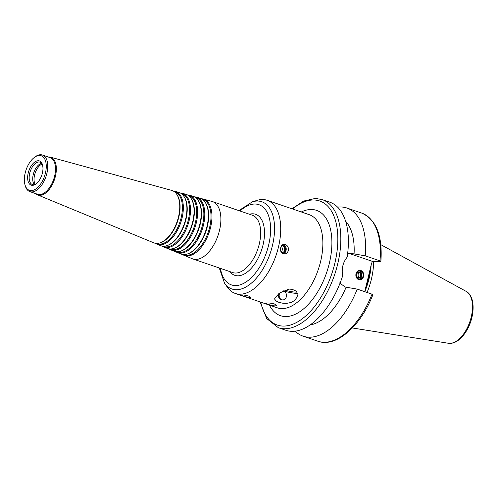 <?xml version="1.0" encoding="UTF-8"?>
<svg xmlns="http://www.w3.org/2000/svg" width="498" height="498" viewBox="0 0 498 498"><rect width="100%" height="100%" fill="white"/><g stroke="black" fill="none" stroke-linecap="round" stroke-linejoin="round"><path stroke-width="0.75" d="M182.374 254.422A29.743 15.868 -71.1 0 0 183.992 255.3L192.402 258.773A30.31 16.173 -71.1 0 0 192.907 258.96L232.691 272.568A30.31 16.173 -71.1 0 0 257.796 249.118A30.31 16.173 -71.1 0 0 252.305 215.211L212.515 201.603A30.31 16.173 -71.1 0 0 212.005 201.447L203.234 199.044A29.743 15.868 -71.1 0 0 201.416 198.746M249.43 214.227A32.245 17.2 108.9 0 1 252.623 213.791A32.245 17.2 108.9 0 1 260.491 252.99A32.245 17.2 108.9 0 1 229.821 271.584M192.907 258.96A30.31 16.173 -71.1 0 0 218.012 235.517A30.31 16.173 -71.1 0 0 212.515 201.603M183.992 255.3A29.743 15.868 -71.1 0 0 209.129 232.479A29.743 15.868 -71.1 0 0 203.234 199.044M183.258 254.534L183.501 254.634A29.27 15.619 -71.1 0 0 208.232 232.168A29.27 15.619 -71.1 0 0 202.431 199.268L202.176 199.2M175.651 251.639A29.295 15.631 -71.1 0 0 177.269 252.523L180.631 253.912A29.519 15.749 -71.1 0 0 187.204 254.036L187.796 253.849A29.127 15.538 -71.1 0 0 205.917 231.377A29.127 15.538 -71.1 0 0 205.35 202.518L204.989 202.007A29.519 15.749 -71.1 0 0 199.723 198.079L196.212 197.115A29.295 15.631 -71.1 0 0 194.394 196.822M187.204 254.036A29.519 15.749 -71.1 0 0 205.574 231.259A29.519 15.749 -71.1 0 0 204.989 202.007M177.269 252.523A29.295 15.631 -71.1 0 0 202.02 230.045A29.295 15.631 -71.1 0 0 196.212 197.115M176.51 251.745L176.771 251.857A28.822 15.376 -71.1 0 0 201.124 229.74A28.822 15.376 -71.1 0 0 195.409 197.345L195.141 197.27M168.922 248.863A28.847 15.388 -71.1 0 0 170.54 249.747L173.902 251.135A29.071 15.506 -71.1 0 0 180.376 251.253L180.967 251.073A28.672 15.301 -71.1 0 0 198.814 228.949A28.672 15.301 -71.1 0 0 198.248 200.532L197.893 200.022A29.071 15.506 -71.1 0 0 192.701 196.156L189.196 195.191A28.847 15.388 -71.1 0 0 187.373 194.905M180.376 251.253A29.071 15.506 -71.1 0 0 198.465 228.831A29.071 15.506 -71.1 0 0 197.893 200.022M170.54 249.747A28.847 15.388 -71.1 0 0 194.911 227.617A28.847 15.388 -71.1 0 0 189.196 195.191M169.762 248.963L170.042 249.081A28.374 15.139 -71.1 0 0 194.015 227.306A28.374 15.139 -71.1 0 0 188.393 195.421L188.101 195.341M162.199 246.08A28.392 15.152 -71.1 0 0 163.811 246.971L167.172 248.359A28.616 15.27 -71.1 0 0 173.547 248.477L174.138 248.29A28.224 15.058 -71.1 0 0 191.705 226.515A28.224 15.058 -71.1 0 0 191.145 198.546L190.79 198.036A28.616 15.27 -71.1 0 0 185.686 194.232L182.175 193.268A28.392 15.152 -71.1 0 0 180.351 192.981M173.547 248.477A28.616 15.27 -71.1 0 0 191.357 226.397A28.616 15.27 -71.1 0 0 190.79 198.036M163.811 246.971A28.392 15.152 -71.1 0 0 187.802 225.183A28.392 15.152 -71.1 0 0 182.175 193.268M163.014 246.18L163.313 246.305A27.919 14.896 -71.1 0 0 186.906 224.878A27.919 14.896 -71.1 0 0 181.372 193.498L181.06 193.411M155.469 243.304A27.944 14.909 -71.1 0 0 157.082 244.194L160.449 245.582A28.168 15.027 -71.1 0 0 166.718 245.701L167.309 245.514A27.776 14.816 -71.1 0 0 184.596 224.088A27.776 14.816 -71.1 0 0 184.048 196.567L183.694 196.056A28.168 15.027 -71.1 0 0 178.664 192.309L175.153 191.344A27.944 14.909 -71.1 0 0 173.335 191.064M166.718 245.701A28.168 15.027 -71.1 0 0 184.248 223.969A28.168 15.027 -71.1 0 0 183.694 196.056M157.082 244.194A27.944 14.909 -71.1 0 0 180.693 222.755A27.944 14.909 -71.1 0 0 175.153 191.344M156.266 243.398L156.59 243.528A27.471 14.654 -71.1 0 0 179.797 222.444A27.471 14.654 -71.1 0 0 174.356 191.568L174.02 191.481M35.682 193.616A19.939 10.639 -71.1 0 0 37.599 194.886L153.72 242.806A27.72 14.791 -71.1 0 0 159.889 242.924L160.481 242.738A27.322 14.579 -71.1 0 0 177.487 221.66A27.322 14.579 -71.1 0 0 176.946 194.581L176.591 194.071A27.72 14.791 -71.1 0 0 171.648 190.385L50.497 157.175A19.939 10.639 -71.1 0 0 48.985 156.963A19.939 10.639 -71.1 0 0 48.2 157.007M159.889 242.924A27.72 14.791 -71.1 0 0 177.139 221.535A27.72 14.791 -71.1 0 0 176.591 194.071M37.599 194.886A19.939 10.639 -71.1 0 0 54.45 179.585A19.939 10.639 -71.1 0 0 50.497 157.175M24.9 184.465L25.149 185.43A19.347 10.321 -71.1 0 0 29.905 191.637L37.649 194.288A19.347 10.321 -71.1 0 0 53.672 179.324A19.347 10.321 -71.1 0 0 50.167 157.673L42.423 155.027A19.347 10.321 -71.1 0 0 40.631 154.729A19.347 10.321 -71.1 0 0 34.86 157.026L34.076 157.636A18.27 9.748 -71.1 0 0 24.9 184.465A18.27 9.748 -71.1 0 0 42.747 180.438A18.27 9.748 -71.1 0 0 39.523 155.469A18.27 9.748 -71.1 0 0 34.076 157.636M29.905 191.637A19.347 10.321 -71.1 0 0 45.934 176.672A19.347 10.321 -71.1 0 0 42.423 155.027M38.259 160.736A12.792 6.823 -71.1 0 0 27.639 177.904A12.792 6.823 -71.1 0 0 38.495 181.44A12.792 6.823 -71.1 0 0 42.971 168.349A12.792 6.823 -71.1 0 0 38.259 160.736M42.971 168.349C42.859 165.741 42.442 164.072 41.708 163.332A11.821 6.306 -71.1 0 0 40.07 162.174A11.821 6.306 -71.1 0 0 38.975 161.993A11.821 6.306 -71.1 0 0 29.967 172.302A11.821 6.306 -71.1 0 0 32.42 184.546A11.821 6.306 -71.1 0 0 34.424 184.634C35.458 184.503 36.815 183.438 38.495 181.44M41.676 163.288A11.821 6.306 -71.1 0 0 41.303 163.381A11.821 6.306 -71.1 0 0 33.833 172.538A11.821 6.306 -71.1 0 0 34.132 184.347A11.821 6.306 -71.1 0 0 34.368 184.646M42.143 164.004A11.821 6.306 -71.1 0 0 35.165 172.993A11.821 6.306 -71.1 0 0 35.177 184.372M278.886 297.655L278.513 296.852L278.818 293.521A4.407 3.673 90.6 0 0 278.886 297.655A4.407 3.673 90.6 0 0 282.049 299.914L282.783 299.921A4.407 3.673 90.6 0 0 286.456 296.142A4.407 3.673 90.6 0 0 283.841 291.274A4.407 3.673 90.6 0 0 282.939 291.106M279.969 292.762A4.407 3.673 90.6 0 0 279.509 297.406A4.407 3.673 90.6 0 0 282.783 299.921M297.418 293.247A10.751 1.581 13.5 0 1 283.424 290.876M296.808 291.784L297.312 296.117L296.87 297.424L294.499 300.568L291.075 302.485L286.705 303.344L282.559 303.182L278.805 302.317L276.06 300.96L274.753 299.254L274.747 298.053L279.602 292.992L288.89 289.077C292.164 289.189 294.797 290.091 296.808 291.784A10.639 1.562 13.5 0 1 297.007 291.896M297.406 293.204A10.639 1.562 13.5 0 1 283.443 290.863M297.026 291.934A9.674 1.419 13.5 0 1 285.024 290.178M268.192 304.384L265.932 303.251C267.146 302.691 269.972 302.921 274.41 303.942L276.521 305.511C275.282 306.239 272.506 305.859 268.192 304.384M358.946 270.837A4.301 3.579 -89.4 0 1 361.685 276.234A4.301 3.579 -89.4 0 1 358.859 279.291M362.998 276.247A4.301 3.579 -89.4 0 1 359.512 279.372A4.301 3.579 -89.4 0 1 355.977 275.033A4.301 3.579 -89.4 0 1 359.6 270.775A4.301 3.579 -89.4 0 1 362.998 276.247M356.045 274.261A3.181 2.652 -89.4 0 1 359.313 271.995A3.181 2.652 -89.4 0 1 361.15 275.936A3.181 2.652 -89.4 0 1 358.541 278.245A3.181 2.652 -89.4 0 1 356.026 275.817M360.589 275.743A2.484 2.067 -89.4 0 1 358.579 277.542A2.484 2.067 -89.4 0 1 356.537 275.039A2.484 2.067 -89.4 0 1 358.628 272.58A2.484 2.067 -89.4 0 1 360.589 275.743M357.732 272.817A2.484 2.067 -89.4 0 1 358.809 275.724A2.484 2.067 -89.4 0 1 357.689 277.293M363.577 276.371A4.731 3.94 -89.4 0 1 356.954 278.363A4.731 3.94 -89.4 0 1 358.846 270.489A4.731 3.94 -89.4 0 1 363.577 276.371M282.627 253.582A4.588 3.822 90.6 0 0 285.273 250.426A4.588 3.822 90.6 0 0 282.746 244.786M283.219 253.849A4.837 4.028 90.6 0 0 286.07 250.494A4.837 4.028 90.6 0 0 283.331 244.524M285.441 244.543C287.769 245.626 288.734 247.618 288.33 250.519C287.657 252.735 286.306 253.905 284.29 254.03C279.123 254.291 279.403 244.02 284.383 244.362L285.441 244.543M281.127 252.075A3.723 3.1 90.6 0 0 282.204 250.164A3.723 3.1 90.6 0 0 281.227 246.292M281.737 252.884A3.723 3.1 90.6 0 0 284.582 250.189A3.723 3.1 90.6 0 0 281.874 245.458M248.583 296.061L250.569 297.331L249.722 297.592C245.526 296.858 242.669 296.017 241.169 295.071C242.177 294.735 244.649 295.065 248.583 296.061M260.074 301.919L266.679 318.546L278.32 327.696L285.889 330.286A67.709 36.124 -71.1 0 0 342.624 275.967C341.429 268.627 342.935 262.371 347.125 257.211A67.709 36.124 -71.1 0 0 329.701 202.144L322.131 199.561L315.39 198.422L303.687 201.043L291.928 208.768M347.666 253.277L349.552 253.133L365.221 255.823L380.011 260.877L380.503 261.456L372.386 261.369L371.377 264.052L364.741 291.679M347.971 253.233A17.306 14.411 -89.4 0 1 350.113 253.756L372.386 261.369M372.51 294.741L372.018 294.162L357.228 289.108L345.27 287.072L339.592 282.932M380.011 260.877A67.709 36.124 -71.1 0 0 361.697 213.088C376.233 219.581 382.632 235.672 380.895 261.357L380.503 261.456M354.059 254.061A56.965 30.39 -71.1 0 0 345.6 221.218M365.221 255.823A67.709 36.124 -71.1 0 0 346.907 208.027A67.709 36.124 -71.1 0 0 337.6 207.149M367.07 292.469A47.771 25.491 -71.1 0 0 373.6 261.388M364.797 291.691A46.75 24.944 -71.1 0 0 371.116 265.129M295.196 331.164A67.709 36.124 -71.1 0 0 303.089 336.169A67.709 36.124 -71.1 0 0 357.228 289.108M310.136 324.939A56.965 30.39 -71.1 0 0 346.066 287.346M219.276 267.98L224.523 283.138L227.318 287.147A49.227 26.263 -71.1 0 0 235.274 293.44A49.227 26.263 -71.1 0 0 276.048 255.362A49.227 26.263 -71.1 0 0 267.127 200.283A49.227 26.263 -71.1 0 0 262.564 199.517A49.227 26.263 -71.1 0 0 256.98 200.389L252.318 201.846L238.884 210.623M220.402 268.366A42.398 22.622 -71.1 0 0 261.575 263.647A42.398 22.622 -71.1 0 0 254.97 204.024A42.398 22.622 -71.1 0 0 240.017 211.009M350.113 253.756L353.263 253.787M278.32 327.696A67.709 36.124 -71.1 0 0 334.407 275.313A67.709 36.124 -71.1 0 0 322.131 199.561M466.14 291.374C475.061 296.024 475.123 314.387 467.939 328.194C465.474 333.013 462.542 336.829 459.144 339.624C455.602 342.524 452.022 343.738 448.393 343.271A27.539 14.691 -71.1 0 0 469.888 321.64A27.539 14.691 -71.1 0 0 466.14 291.374L380.814 244.661M365.881 286.929A46.75 24.944 -71.1 0 0 370.002 269.779M372.902 294.654C360.851 326.009 336.218 347.984 317.886 341.223A67.709 36.124 -71.1 0 0 372.018 294.162M260.722 302.143A65.562 34.978 -71.1 0 0 324.646 290.689A65.562 34.978 -71.1 0 0 313.647 199.978A65.562 34.978 -71.1 0 0 292.569 208.986M269.449 305.125A55.67 29.706 -71.1 0 0 323.476 280.704A55.67 29.706 -71.1 0 0 311.362 209.49A55.67 29.706 -71.1 0 0 301.302 211.974M235.274 293.44L277.417 307.851A49.227 26.263 -71.1 0 0 318.197 269.773A49.227 26.263 -71.1 0 0 309.27 214.694L267.127 200.283M224.523 283.138A46.121 24.607 -71.1 0 0 268.59 257.628A46.121 24.607 -71.1 0 0 257.547 201.03A46.121 24.607 -71.1 0 0 252.318 201.846M361.697 213.088L346.907 208.027M448.393 343.271L352.329 327.964M317.886 341.223L303.089 336.169"/></g></svg>
